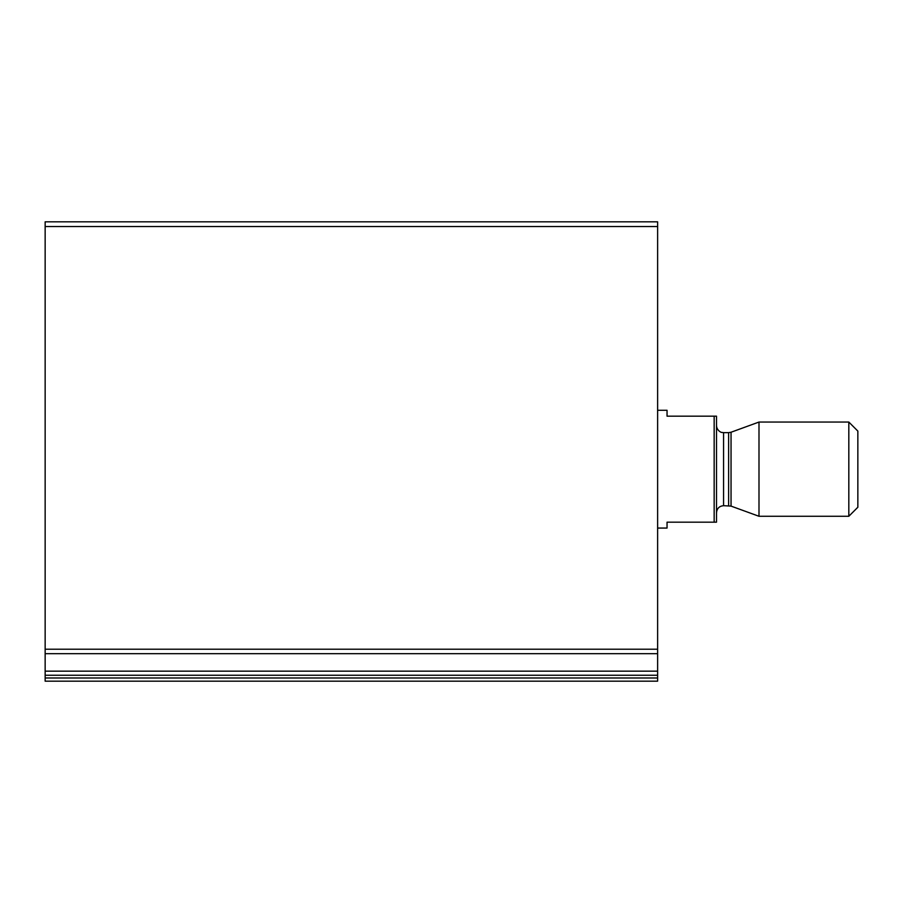 <?xml version="1.0" encoding="UTF-8"?>
<svg xmlns="http://www.w3.org/2000/svg" width="903" height="903" viewBox="0 0 903 903"><rect width="100%" height="100%" fill="white"/><g stroke="black" fill="none" stroke-linecap="round" stroke-linejoin="round"><path stroke-width="1.35" d="M45.15 653.682L45.15 221.822L657.621 221.822L657.621 671.166L45.15 671.166L45.15 653.682L657.621 653.682M45.15 677.984L45.15 671.166L657.621 671.166L657.621 681.178L45.15 681.178L45.15 677.984L657.621 677.984M714.16 416.17L714.16 522.171L716.508 522.171L716.508 416.17L667.046 416.17L667.046 410.278L657.621 410.278M714.16 522.171L667.046 522.171L667.046 528.063L657.621 528.063M848.82 516.279L857.85 507.249L857.85 431.092L848.82 422.051L758.994 422.051L758.994 516.279L848.82 516.279L848.82 422.051M716.508 512.746C716.926 508.457 719.285 506.098 723.574 505.68L731.046 506.109L758.994 516.279M45.15 226.54L657.621 226.54M45.15 649.212L657.621 649.212M45.15 675.252L657.621 675.252M731.046 506.109L731.046 432.232L758.994 422.051M728.631 505.68L728.631 432.65L731.046 432.232M723.574 505.68L723.574 432.65L721.711 432.402C722.118 432.864 716.745 431.013 716.508 425.584M728.631 432.65L723.574 432.65"/></g></svg>
